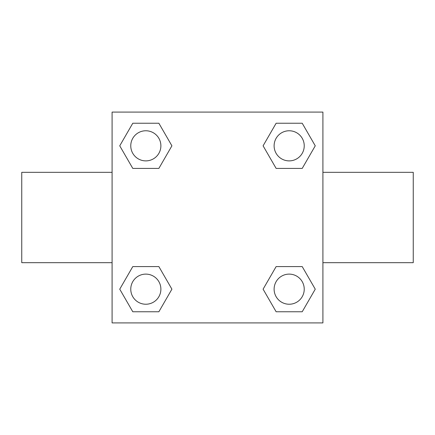 <?xml version="1.0" encoding="UTF-8"?>
<svg xmlns="http://www.w3.org/2000/svg" width="435" height="435" viewBox="0 0 435 435"><rect width="100%" height="100%" fill="white"/><g stroke="black" fill="none" stroke-linecap="round" stroke-linejoin="round"><path stroke-width="0.65" d="M322.906 262.675L413.25 262.675L413.25 172.325L322.906 172.325M112.094 172.325L21.75 172.325L21.75 262.675L112.094 262.675M112.094 112.094L322.906 112.094L322.906 322.906L112.094 322.906L112.094 112.094M132.784 266.59L158.867 266.59L171.907 289.177L158.867 311.759L132.784 311.759L119.745 289.177L132.784 266.59L158.867 266.59L132.784 266.59M276.133 123.241L302.216 123.241L315.255 145.823L302.216 168.41L276.133 168.41L263.093 145.823L276.133 123.241L302.216 123.241L276.133 123.241M132.784 123.241L158.867 123.241L171.907 145.823L158.867 168.41L132.784 168.41L119.745 145.823L132.784 123.241L158.867 123.241L132.784 123.241M276.133 266.59L302.216 266.59L315.255 289.177L302.216 311.759L276.133 311.759L263.093 289.177L276.133 266.59L302.216 266.59L276.133 266.59M302.216 311.759L276.133 311.759L302.216 311.759M304.234 289.177A15.056 15.056 0 0 0 281.646 276.133A15.056 15.056 0 0 0 281.646 302.216A15.056 15.056 0 0 0 304.234 289.177M158.867 311.759L132.784 311.759L158.867 311.759M160.885 289.177A15.056 15.056 0 0 0 138.297 276.133A15.056 15.056 0 0 0 138.297 302.216A15.056 15.056 0 0 0 160.885 289.177M302.216 168.41L276.133 168.41L302.216 168.41M304.234 145.823A15.056 15.056 0 0 0 281.646 132.784A15.056 15.056 0 0 0 281.646 158.867A15.056 15.056 0 0 0 304.234 145.823M158.867 168.41L132.784 168.41L158.867 168.41M160.885 145.823A15.056 15.056 0 0 0 138.297 132.784A15.056 15.056 0 0 0 138.297 158.867A15.056 15.056 0 0 0 160.885 145.823"/></g></svg>
